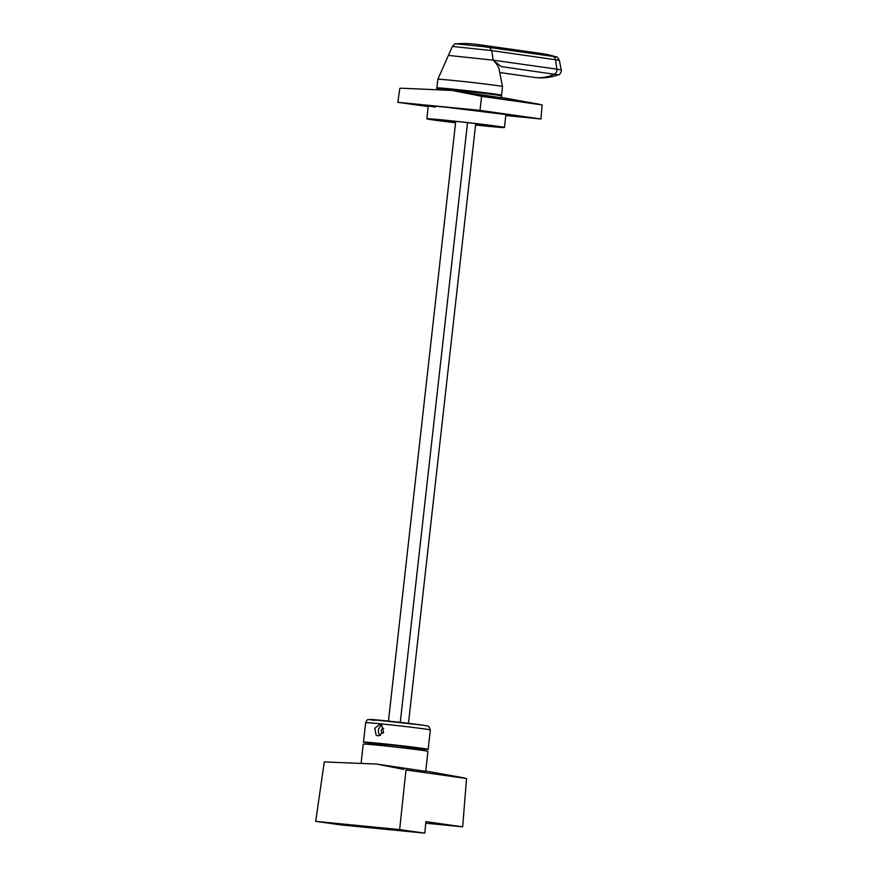 <?xml version="1.0" encoding="UTF-8"?>
<svg xmlns="http://www.w3.org/2000/svg" width="877" height="877" viewBox="0 0 877 877"><rect width="100%" height="100%" fill="white"/><g stroke="black" fill="none" stroke-linecap="round" stroke-linejoin="round"><path stroke-width="1.32" d="M361.214 762.343L363.253 744.113A32.537 0.647 6.4 0 1 386.001 746.042A32.537 0.647 6.4 0 1 422.199 750.35A32.537 0.647 6.4 0 1 427.932 751.37L425.696 771.343L376.496 764.042L324.282 761.938L315.698 821.354L399.638 829.598L405.985 769.951L466.542 778.513L462.672 826.836L425.74 823.207M399.638 829.598L424.808 833.15L340.868 824.906L315.698 821.354M424.808 833.15L425.882 821.628L462.672 826.836M466.542 778.513L405.985 769.951M464.437 777.987L425.729 771.004M404.012 769.447L376.496 764.042M405.667 748.245L405.821 746.886L397.643 745.735L397.467 747.303M397.643 745.735L385.825 744.573L385.661 746.009M385.748 745.22A32.537 0.647 6.4 0 1 369.217 743.115A32.537 0.647 6.4 0 1 363.484 742.106A32.537 0.647 6.4 0 1 386.22 744.036A32.537 0.647 6.4 0 1 422.418 748.344A32.537 0.647 6.4 0 1 428.162 749.353A32.537 0.647 6.4 0 1 405.755 747.467M376.112 735.025L374.764 728.272L379.686 724.468L381.78 725.389L383.545 732.207L378.075 735.924L376.112 735.025M380.333 735.617A5.788 4.747 98 0 1 378.469 730.135A5.788 4.747 98 0 1 381.78 725.389M383.03 733.26A2.456 2.017 98 0 1 383.512 728.37A2.456 2.017 98 0 1 383.731 728.414M455.569 122.78A39.048 0.778 6.4 0 1 433.731 120.017A39.048 0.778 6.4 0 1 426.847 118.801A39.048 0.778 6.4 0 1 454.133 121.114A39.048 0.778 6.4 0 1 497.577 126.288A39.048 0.778 6.4 0 1 504.461 127.505A39.048 0.778 6.4 0 1 475.575 125.016M455.569 122.714A36.154 0.724 6.4 0 1 429.752 119.097A36.154 0.724 6.4 0 1 433.556 119.228A36.154 0.724 6.4 0 1 473.24 123.295A36.154 0.724 6.4 0 1 501.556 127.143A36.154 0.724 6.4 0 1 497.752 127.077A36.154 0.724 6.4 0 1 475.575 124.962M436.768 88.752L436.779 88.632A32.537 0.647 6.4 0 1 459.526 90.561A32.537 0.647 6.4 0 1 495.724 94.869A32.537 0.647 6.4 0 1 501.458 95.878L501.249 97.753L452.061 90.452L401.962 88.237M505.799 115.534L540.977 118.987L542.096 104.922L479.566 95.867L452.061 90.452M539.991 104.396L501.282 97.413M428.217 106.599L397.818 102.302L399.835 88.347L401.885 88.226M397.818 102.302L480.048 110.381L481.539 96.36L479.566 95.856M542.096 104.922L481.539 96.36M540.977 118.987L480.048 110.381M504.461 127.505L505.908 114.569L445.034 107.104C426.956 105.383 423.668 105.372 435.178 107.082M475.729 123.58L408.463 723.317M467.54 122.637L400.263 722.363M455.733 121.344L388.456 721.08M501.534 95.165L502.51 86.538A32.537 0.647 6.4 0 1 502.51 86.538A32.537 0.647 6.4 0 0 466.783 81.89A32.537 0.647 -173.6 0 0 437.831 79.281A32.537 0.647 -173.6 0 0 437.831 79.292L436.856 87.908A32.537 0.647 6.4 0 1 465.819 90.506A32.537 0.647 6.4 0 1 501.534 95.165A32.537 0.647 6.4 0 1 495.998 94.902M499.221 69.787L499.177 69.842C498.87 67.178 496.853 63.944 493.126 60.14L448.41 55.404L437.831 79.281M499.112 69.239L502.499 86.538M534.784 77.472A50.625 22.638 -83 0 0 535.025 77.505A50.625 50.625 0 0 0 558.43 74.841L501.249 66.608L493.126 60.14L556.873 69.151L555.503 59.614A4.341 3.563 -82 0 0 553.146 56.424L482.547 46.525L456.073 43.85C455.722 43.203 454.494 44.069 452.389 46.437L448.41 55.404M442.315 88.884A32.537 0.647 6.4 0 1 436.856 87.908M535.529 77.549L534.082 77.384A50.625 50.625 0 0 0 535.025 77.505A50.625 22.638 -83 0 0 535.529 77.549C541.986 78.163 548.3 77.023 554.483 74.128A4.341 3.563 -82 0 0 556.873 69.151L561.225 69.919L559.34 60.294L491.756 50.603L452.389 46.437M424.6 728.94A32.537 0.647 6.4 0 1 430.333 729.96L429.061 726.77C427.351 725.915 429.5 726.178 422.144 725.071L370.872 719.48C366.586 720.083 367.901 718.515 365.654 722.703A32.537 0.647 6.4 0 1 388.401 724.632A32.537 0.647 6.4 0 1 424.6 728.94M374.753 720.412A28.93 0.581 6.4 0 1 382.054 720.423A28.93 0.581 6.4 0 1 422.045 725.06M559.34 60.294C557.805 57.509 556.796 56.402 556.314 56.95L553.146 56.424A94.014 77.198 -82 0 0 540.945 53.442L477.198 44.442L489.399 47.413L491.756 50.603L493.126 60.14M428.162 749.353L430.333 729.96M363.484 742.106L365.654 722.703M426.847 118.801L428.294 105.865M477.198 44.442A94.014 94.014 0 0 0 456.073 43.85M556.314 56.95A94.014 94.014 0 0 0 540.945 53.442M558.43 74.841C559.318 75.433 562.08 71.169 561.225 69.919M534.082 77.384L499.758 72.528"/></g></svg>
